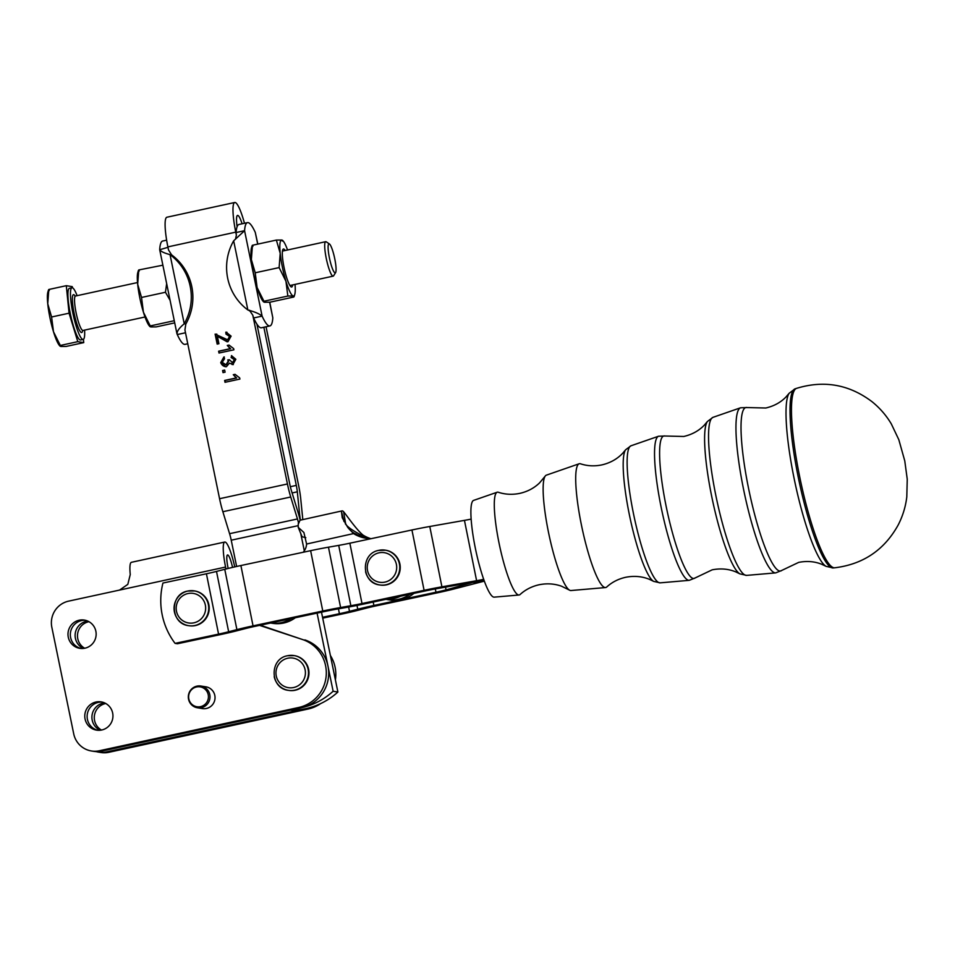 <?xml version="1.0" encoding="UTF-8"?>
<svg xmlns="http://www.w3.org/2000/svg" width="955" height="955" viewBox="0 0 955 955"><rect width="100%" height="100%" fill="white"/><g stroke="black" fill="none" stroke-linecap="round" stroke-linejoin="round"><path stroke-width="1.43" d="M653.662 581.38L649.591 579.41C642.154 576.331 634.192 575.626 625.68 577.286C618.327 578.933 612.012 582.168 606.735 586.991A63.293 10.78 -102 0 1 605.53 587.552A63.293 10.78 -102 0 1 605.028 587.528A63.293 10.78 -102 0 1 581.177 523.782A63.293 10.78 -102 0 1 579.148 463.772A63.293 10.78 -102 0 1 580.091 463.7A63.293 10.78 -102 0 1 580.485 463.796C587.265 466.04 594.344 466.422 601.734 464.93C610.185 462.984 617.169 459.092 622.708 453.243L625.609 449.793A68.02 11.579 78 0 0 629.07 513.253A68.02 11.579 78 0 0 653.65 581.38L660.144 582.848A70.073 11.926 -102 0 1 659.595 582.825A70.073 11.926 -102 0 1 633.189 512.238A70.073 11.926 -102 0 1 630.945 445.806L625.609 449.793M605.53 587.552L570.935 590.536A58.995 10.039 -102 0 1 570.481 590.512A58.995 10.039 -102 0 1 569.347 590.047L561.528 586.215C554.401 583.672 546.952 583.183 539.169 584.746C531.78 586.394 525.417 589.653 520.057 594.535A52.549 8.953 -102 0 1 519.054 595.001A52.549 8.953 -102 0 1 518.649 594.989A52.549 8.953 -102 0 1 498.832 542.046A52.549 8.953 -102 0 1 497.149 492.231A52.549 8.953 -102 0 1 497.937 492.159A52.549 8.953 -102 0 1 498.259 492.243C505.135 494.511 512.286 494.893 519.699 493.389C527.447 491.658 534.048 488.172 539.515 482.944L545.102 476.247A58.995 10.039 -102 0 1 546.356 475.16L579.148 463.772M569.347 590.047A58.995 10.039 -102 0 1 548.242 531.087A58.995 10.039 -102 0 1 545.102 476.247M519.054 595.001L494.189 597.15A49.469 8.428 -102 0 1 493.795 597.126A49.469 8.428 -102 0 1 475.59 549.412A49.469 8.428 -102 0 1 473.573 500.408L497.149 492.231M208.847 604.646A17.62 17.321 99.2 0 1 189.066 625.728L188.589 625.656A17.62 17.321 -80.8 0 0 208.369 604.575A17.62 17.321 -80.8 0 0 187.86 591.038L194.689 590.942A17.62 17.321 99.2 0 1 208.847 604.646M399.763 563.402A17.62 17.321 99.2 0 1 380.102 585.021L379.624 584.938A17.62 17.321 -80.8 0 0 399.286 563.331A17.62 17.321 -80.8 0 0 378.371 550.45L385.725 550.223A17.62 17.321 99.2 0 1 399.763 563.402M274.204 676.629A17.62 17.321 -80.8 0 0 288.362 690.346C269.847 688.436 269.215 658.616 287.598 655.727L294.45 655.631A17.62 17.321 99.2 0 1 308.608 669.348A17.62 17.321 99.2 0 1 288.828 690.417L288.362 690.346A17.62 17.321 -80.8 0 0 308.131 669.264A17.62 17.321 -80.8 0 0 287.634 655.727M386.548 599.191A30.835 30.321 -80.8 0 0 400.587 596.207M244.468 223.279A31.276 5.312 77.8 0 0 235.097 202.496A31.276 5.312 77.8 0 0 234.739 202.496A31.276 5.312 77.8 0 0 235.754 232.149L236.374 235.193L236.1 232.531L244.576 230.692L233.665 240.815A52.859 51.976 -80.8 0 0 247.858 309.969L248.598 310.22M242.093 223.792A18.061 3.068 77.8 0 0 237.747 215.412A18.061 3.068 77.8 0 0 237.544 215.412A18.061 3.068 77.8 0 0 237.115 226.717A52.859 8.989 77.8 0 1 239.001 224.461L247.488 222.622A52.859 8.989 77.8 0 0 244.576 230.692L262.112 316.129A52.859 8.989 77.8 0 0 269.298 325.942A52.859 8.989 77.8 0 0 269.919 325.93A52.859 8.989 77.8 0 0 272.82 317.86L269.764 302.21M83.419 648.433A14.313 14.074 99.2 0 1 87.836 621.12M88.958 621.693A14.313 14.074 -80.8 0 0 84.673 648.254M84.935 648.194A14.313 14.074 99.2 0 1 67.984 634.586A14.313 14.074 99.2 0 1 84.338 620.07A14.313 14.074 99.2 0 1 84.935 648.194M85.52 620.308A14.313 14.074 -80.8 0 0 80.972 648.469M100.215 730.241A14.313 14.074 99.2 0 1 104.632 702.928M105.754 703.501A14.313 14.074 -80.8 0 0 101.469 730.062M101.731 730.002A14.313 14.074 99.2 0 1 84.78 716.393A14.313 14.074 99.2 0 1 101.135 701.877A14.313 14.074 99.2 0 1 101.731 730.002M102.316 702.116A14.313 14.074 -80.8 0 0 97.768 730.277M304.86 639.898A35.239 34.655 99.2 0 1 301.088 707.858L101.719 751.143L99.344 750.761L298.712 707.476A35.239 34.655 -80.8 0 0 302.484 639.516L262.1 625.812A44.049 43.309 99.2 0 1 260.357 625.203M259.545 625.37A44.049 43.309 -80.8 0 0 259.712 625.429L262.1 625.812M225.977 568.989L225.583 567.055L119.578 590.071L127.815 584.365L130.25 574.552A26.382 4.489 77.8 0 1 131.408 562.304L224.723 542.046A26.382 4.489 -102.2 0 1 225.034 542.034L225.046 542.034A26.382 4.489 -102.2 0 1 234.727 566.888M99.344 750.761A22.025 21.655 99.2 0 1 73.714 733.834L51.833 627.268A22.025 21.655 99.2 0 1 68.629 601.137L119.578 590.071M98.544 752.122L100.92 752.504A22.025 21.655 -80.8 0 0 108.846 752.301L106.471 751.907A22.025 21.655 99.2 0 1 96.18 751.609M196.503 686.967A10.063 9.896 99.2 0 1 208.226 694.703A10.063 9.896 99.2 0 1 200.55 706.64A10.063 9.896 99.2 0 1 188.827 698.905A10.063 9.896 99.2 0 1 196.503 686.967M201.374 707.667A11.006 10.827 -80.8 0 0 200.92 686.036A11.006 10.827 -80.8 0 0 188.326 697.198A11.006 10.827 -80.8 0 0 201.374 707.667M200.92 686.036L205.91 686.836A11.006 10.827 99.2 0 1 206.364 708.479A11.006 10.827 99.2 0 1 202.4 708.586L197.399 707.774M329.105 243.812A14.862 2.531 -102.2 0 1 329.403 243.943A14.862 2.531 -102.2 0 1 334.548 257.802A14.862 2.531 -102.2 0 1 335.623 272.557A14.862 2.531 -102.2 0 1 335.062 272.867A14.862 2.531 -102.2 0 1 329.415 257.91A14.862 2.531 -102.2 0 1 329.105 243.812M329.403 243.943L326.252 241.842A17.62 2.996 77.8 0 0 325.894 241.699A17.62 2.996 77.8 0 0 325.691 241.699A17.62 2.996 77.8 0 0 326.383 258.984A17.62 2.996 77.8 0 0 332.973 276.138A17.62 2.996 77.8 0 0 333.176 276.138A17.62 2.996 77.8 0 0 333.617 275.768L335.623 272.557M77.104 295.668A26.43 4.489 77.8 0 0 72.258 287.765A26.43 4.489 77.8 0 0 71.959 287.777A26.43 4.489 77.8 0 0 72.986 313.694A26.43 4.489 77.8 0 0 82.87 339.431A26.43 4.489 77.8 0 0 83.169 339.431A26.43 4.489 77.8 0 0 84.577 330.108M71.959 287.777L69.417 288.326A26.43 4.489 77.8 0 0 70.443 314.243A26.43 4.489 77.8 0 0 80.327 339.992A26.43 4.489 77.8 0 0 80.626 339.98L83.169 339.431M60.046 346.176L59.461 345.495A28.626 4.871 -102.2 0 1 57.479 342.308A28.626 4.871 -102.2 0 1 53.492 331.755L60.834 346.474L66.265 346.414L83.742 342.618L77.797 341.663L60.32 345.459L60.834 346.474M162.875 265.192L138.762 269.955L137.675 284.244A28.626 4.871 -102.2 0 1 137.46 274.3A28.626 4.871 -102.2 0 1 137.795 272.569L138.427 270.396M149.971 326.646L149.386 325.965A28.626 4.871 -102.2 0 1 143.429 312.225L150.759 326.944L156.19 326.897L174.717 322.874M287.55 249.983A28.626 4.871 77.8 0 0 285.139 244.194A28.626 4.871 77.8 0 0 283.169 241.006A28.626 4.871 77.8 0 0 281.797 240.027A28.626 4.871 77.8 0 0 280.209 253.302A28.626 4.871 77.8 0 0 285.951 281.283A28.626 4.871 77.8 0 0 289.938 291.836A28.626 4.871 77.8 0 0 293.292 296.002L287.849 296.05L285.951 281.283L279.135 267.591L280.209 253.302L276.365 240.075L281.797 240.027L282.31 241.042M263.652 301.959L263.079 301.291A28.626 4.871 -102.2 0 1 261.097 298.091A28.626 4.871 -102.2 0 1 257.11 287.55A28.626 4.871 -102.2 0 1 251.368 259.557A28.626 4.871 -102.2 0 1 251.475 247.882L252.108 245.71M252.956 246.283L252.442 245.268L251.368 259.557L255.212 272.784L257.11 287.55L264.44 302.257L269.883 302.21L293.794 297.017L293.292 296.002A28.626 4.871 77.8 0 0 294.761 294.403A28.626 4.871 77.8 0 0 295.035 284.411M287.849 296.05L263.926 301.243L264.44 302.257M285.163 250.497A19.434 3.307 77.8 0 0 283.647 249.016A19.434 3.307 77.8 0 0 282.931 249.422A19.434 3.307 77.8 0 0 284.315 268.713A19.434 3.307 77.8 0 0 291.048 286.834A19.434 3.307 77.8 0 0 291.442 287.013A19.434 3.307 77.8 0 0 292.648 284.936M235.754 232.149L167.877 246.891L168.498 249.935L171.625 254.89L170.038 254.639C163.186 252.765 159.748 250.914 159.736 249.112A52.859 8.989 -102.2 0 1 162.648 241.042L166.636 240.171M185.509 332.758L177.284 334.548L176.95 333.749L159.7 249.733L167.973 247.321M187.765 343.764L185.079 344.349A52.859 8.989 -102.2 0 1 184.47 344.361A52.859 8.989 -102.2 0 1 177.284 334.548C176.388 332.006 178.716 328.413 184.231 323.781L185.819 324.031L184.924 329.952L219.566 498.713L287.443 483.97L252.8 315.222L249.446 310.22M257.838 244.098L255.283 232.423A52.859 8.989 77.8 0 0 248.097 222.611A52.859 8.989 77.8 0 0 247.488 222.622M300.204 520.2A26.43 4.489 77.8 0 0 298.187 512.823L291.466 490.87A13.215 2.244 -102.2 0 1 289.819 484.352L256.931 324.151A52.859 8.989 77.8 0 0 260.822 327.78A52.859 8.989 77.8 0 0 261.431 327.768L269.919 325.93M409.97 594.201A30.835 30.321 99.2 0 1 385.999 599.31M370.958 538.716A35.239 34.655 99.2 0 1 353.541 533.582L347.739 527.351L342.236 517.741L341.436 511.391A26.43 4.489 -102.5 0 1 342.069 510.889A26.43 4.489 -102.5 0 1 343.609 511.737C345.853 514.196 356.263 529.571 363.055 535.122L360.668 534.74A35.239 34.655 -80.8 0 0 369.692 538.668M235.503 239.144L236.374 235.193M233.665 240.815L247.858 309.969C254.89 311.867 259.641 313.92 262.112 316.129L253.636 317.967L252.8 315.222M256.931 324.151A52.859 8.989 -102.2 0 1 253.636 317.967M236.1 232.531A52.859 8.989 -102.2 0 1 237.115 226.717M266.051 326.765L298.688 485.797A26.43 4.489 77.8 0 1 300.706 498.606L302.819 519.615M305.803 537.701L302.067 536.746L298.235 527.351A26.43 4.489 77.5 0 1 298.342 523.471L298.64 523.4A13.215 2.244 77.8 0 0 297.459 518.947L290.726 496.994A26.43 4.489 -102.2 0 1 287.443 483.97M298.64 523.4L300.013 520.236L342.069 510.889M300.419 520.153A26.43 4.489 -102.2 0 1 299.464 513.026L297.327 491.813A13.215 2.244 77.8 0 0 296.313 485.403L263.855 327.243M222.587 370.528L224.664 370.074L225.094 372.175L223.016 372.629L222.587 370.528L224.688 370.218M231.516 357.504L231.468 355.642L235.849 359.283L232.901 364.524L229.475 363.103L226.395 366.708C223.757 366.66 221.858 365.299 220.712 362.637L223.912 356.943L224.532 358.746L222.217 362.327L225.953 364.75L228.233 361.181L227.768 359.916L229.403 359.772L232.543 362.613L234.357 359.641L231.122 357.504L231.647 355.618M232.901 364.524L232.065 364.524M226.395 366.708L225.392 366.72M226.347 364.822L225.213 364.762L226.347 364.822L228.627 361.241L227.768 359.916M232.948 362.673L232.005 362.625L232.948 362.673L234.763 359.701L231.516 357.564M232.101 357.6L231.122 357.504M233.653 348.611L233.903 349.805L218.993 353.04L218.623 351.189L230.227 348.671L227.278 345.447L229.045 345.065L233.653 348.611M226.383 334.083L226.204 332.245L231.098 336.136L227.947 341.735L217.406 336.327L218.922 343.716L217.167 344.098L215.114 334.131L227.6 339.813L229.582 336.423L226.001 334.119L225.81 332.173L226.753 332.197M227.947 341.735L226.836 341.711M227.994 339.873L226.932 339.801L227.994 339.873L229.976 336.482L226.395 334.19M227.242 334.178L226.001 334.119M239.657 377.87L239.908 379.063L225.01 382.298L224.628 380.448L236.231 377.929L233.283 374.706L235.049 374.324L239.657 377.87M185.819 324.031A52.859 51.976 -80.8 0 0 171.625 254.89M184.231 323.781A52.859 51.976 -80.8 0 0 170.038 254.639L184.231 323.781M252.442 245.268L276.365 240.075M255.212 272.784L279.135 267.591M293.794 297.017L293.292 296.002M143.429 312.225A28.626 4.871 -102.2 0 1 137.675 284.244L141.531 297.459L143.429 312.225M170.085 300.324L165.454 292.266L166.659 283.611M165.454 292.266L141.531 297.459M139.263 270.969L138.762 269.955M174.168 320.737L150.245 325.93L150.759 326.944M49.338 290.499L48.824 289.484L47.75 303.774A28.626 4.871 -102.2 0 1 47.869 292.087L48.502 289.926M51.594 316.988L53.492 331.755A28.626 4.871 -102.2 0 1 47.75 303.774L51.594 316.988L69.07 313.192L66.301 285.688L72.246 286.643L72.628 287.897M83.407 339.335L83.742 342.618M77.797 341.663L69.07 313.192M66.301 285.688L48.824 289.484M167.877 246.891A31.276 5.312 -102.2 0 1 166.862 217.239L234.739 202.496M236.625 566.47L231.229 540.196A13.215 2.244 77.8 0 0 229.582 533.69L222.861 511.725A26.43 4.489 -102.2 0 1 219.566 498.713M302.484 639.516L259.712 625.429M484.006 580.174A35.239 2.292 -11.4 0 1 472.295 582.383L437.605 588.519A22.025 1.433 168.6 0 0 426.467 590.691L364.38 603.918A35.239 2.292 -11.4 0 1 346.546 607.404L336.303 609.218A22.025 1.433 168.6 0 0 325.154 611.391L255.415 626.253A22.025 1.433 168.6 0 0 245.328 628.605L237.079 630.73A35.239 2.292 -11.4 0 1 220.939 634.49L177.451 643.754L175.075 643.372A70.479 69.297 -80.8 0 1 162.935 583.039L206.423 573.776A22.025 1.433 -11.4 0 0 216.499 571.424L228.651 631.756A22.025 1.433 -11.4 0 1 218.564 634.108L175.075 643.372M232.543 567.389A13.167 2.244 77.8 0 0 227.696 554.951L227.684 554.951A13.167 2.244 77.8 0 0 227.529 554.951A13.167 2.244 77.8 0 0 227.959 567.449L228.161 568.44M330.382 655.476A35.239 34.655 99.2 0 1 335.396 679.876M320.605 703.608A35.239 34.655 99.2 0 1 308.226 709.004L108.846 752.301M225.583 567.055A26.382 4.489 -102.2 0 1 224.723 542.046M106.471 751.907L305.851 708.622A70.479 69.297 99.2 0 1 290.404 710.174M91.405 750.976L93.781 751.358A22.025 21.655 -80.8 0 0 101.719 751.143M321.489 612.167L337.891 692.029A70.479 69.297 99.2 0 1 305.851 708.622L308.226 709.004M300.658 533.033L304.299 550.82M317.084 613.11L333.128 691.253L337.891 692.029M298.712 707.476L301.088 707.858A70.479 69.297 -80.8 0 0 333.128 691.253M223.386 372.546L222.981 370.588M228.161 359.987L229.415 359.868M225.583 366.744L221.106 362.709L224.306 357.003M233.307 364.595L229.475 363.103M219.364 352.968L219.017 351.261L230.621 348.73L227.278 345.447M227.672 345.519L229.14 345.197M217.525 344.015L215.52 334.202L216.833 334.143M227.039 341.747L217.406 336.327M226.204 332.245L226.944 332.233M225.368 382.215L225.022 380.508L236.637 377.989L233.283 374.706M233.677 374.766L235.145 374.456M295.298 617.754A30.835 30.321 99.2 0 1 272.569 623.328L270.599 623.018A30.835 30.321 -80.8 0 0 291.036 618.661M484.352 581.153A22.025 1.433 168.6 0 0 482.418 581.631L454.485 588.853A35.239 2.292 -11.4 0 1 438.357 592.613L376.27 605.84A22.025 1.433 168.6 0 0 366.183 608.192L357.934 610.317A35.239 2.292 -11.4 0 1 341.795 614.077L322.718 618.148M413.921 593.365A30.835 30.321 99.2 0 1 400.873 599.704L435.969 592.231L435.313 588.925M348.635 607.034L349.506 611.343L357.755 609.218L357.003 605.434M373.202 602.044L373.894 605.458A35.239 2.292 168.6 0 0 357.755 609.218M349.506 611.343A22.025 1.433 -11.4 0 1 339.419 613.695L338.44 608.836M445.496 587.122L446.057 589.88L473.883 582.108M484.03 580.246A35.239 2.292 168.6 0 0 473.99 582.657M446.057 589.88A22.025 1.433 -11.4 0 1 435.969 592.231M373.894 605.458L400.873 599.704A30.835 30.321 99.2 0 1 389.879 599.979L387.503 599.597M298.235 527.351L303.893 532.496L306.591 544.028A13.215 12.988 99.2 0 1 303.177 552.265M367.293 538.453A35.239 34.655 99.2 0 1 355.917 533.964L353.541 533.582L306.591 544.028M363.055 535.122A35.239 34.655 -80.8 0 0 370.91 538.704M358.232 535.278L360.668 534.74C352.705 530.61 347.716 527.112 345.71 524.211A13.215 2.244 77.5 0 0 345.364 523.901M347.739 527.351C350.055 530.288 352.371 532.317 354.711 533.463L355.917 533.964M471.125 519.114A22.025 1.433 -11.4 0 1 464.452 520.368L429.774 526.492A35.239 2.292 168.6 0 0 411.939 529.977L349.852 543.204A22.025 1.433 -11.4 0 1 338.715 545.389L328.46 547.191A35.239 2.292 168.6 0 0 310.626 550.677L240.887 565.539A35.239 2.292 168.6 0 0 224.759 569.299L216.499 571.424M483.708 579.351A22.025 1.433 -11.4 0 1 476.605 580.7L441.914 586.824A35.239 2.292 168.6 0 0 424.092 590.309L362.005 603.536A22.025 1.433 -11.4 0 1 350.855 605.709L340.613 607.523A35.239 2.292 168.6 0 0 322.778 611.009L253.039 625.871A35.239 2.292 168.6 0 0 236.9 629.62L228.651 631.756M322.539 617.288L339.419 613.695M664.931 436.017L658.556 436.232A73.69 12.546 78 0 0 660.908 506.078A73.69 12.546 78 0 0 688.686 580.306A73.69 12.546 78 0 0 689.259 580.33L695.168 577.93A72.819 12.403 -102 0 1 665.898 505.076A72.819 12.403 -102 0 1 664.656 435.958A72.819 12.403 -102 0 1 664.931 436.017L683.768 436.471C692.089 434.549 698.953 430.753 704.36 425.094L707.404 421.501A78.764 13.406 78 0 0 711.415 494.977A78.764 13.406 78 0 0 739.874 573.86L746.619 575.388A80.805 13.764 -102 0 1 745.986 575.364A80.805 13.764 -102 0 1 715.534 493.962A80.805 13.764 -102 0 1 712.943 417.359L707.404 421.501M747.12 407.558L740.555 407.785A84.422 14.373 78 0 0 743.253 487.814A84.422 14.373 78 0 0 775.078 572.857A84.422 14.373 78 0 0 775.735 572.881L781.823 570.398A83.562 14.23 -102 0 1 748.242 486.811A83.562 14.23 -102 0 1 746.81 407.499A83.562 14.23 -102 0 1 747.12 407.558L765.803 408.012C773.944 406.114 780.653 402.461 785.929 397.029L789.212 393.209A89.507 15.244 78 0 0 793.76 476.712A89.507 15.244 78 0 0 826.099 566.351A89.507 15.244 78 0 0 826.111 566.351L833.19 567.938A91.561 15.59 -102 0 1 832.45 567.915A91.561 15.59 -102 0 1 797.938 475.674A91.561 15.59 -102 0 1 795.026 388.864L789.212 393.209M834.718 567.795A91.74 15.626 -102 0 1 833.978 567.771A91.74 15.626 -102 0 1 799.407 475.351A91.74 15.626 -102 0 1 796.482 388.375C823.902 379.983 849.067 384.399 871.951 401.637C879.782 407.952 886.24 415.365 891.313 423.913L898.822 439.694L904.767 460.871L907.25 479.243L906.796 496.887C905.627 506.747 902.738 516.13 898.142 525.059C884.258 550.056 863.117 564.298 834.718 567.795L833.19 567.938M187.92 593.544A14.982 14.731 99.2 0 1 205.349 605.052A14.982 14.731 99.2 0 1 193.925 622.815A14.982 14.731 99.2 0 1 176.496 611.307A14.982 14.731 99.2 0 1 187.92 593.544M187.801 591.05A17.62 17.321 -80.8 0 0 188.589 625.656C170.085 623.746 169.441 593.926 187.837 591.038M378.514 552.933A14.982 14.731 99.2 0 1 396.289 563.88A14.982 14.731 99.2 0 1 385.414 582.001A14.982 14.731 99.2 0 1 367.639 571.054A14.982 14.731 99.2 0 1 378.514 552.933M365.586 571.759A17.62 17.321 -80.8 0 0 379.624 584.938C361.42 583.075 360.345 553.852 378.347 550.45M287.682 658.234A14.982 14.731 99.2 0 1 305.111 669.741A14.982 14.731 99.2 0 1 293.698 687.516A14.982 14.731 99.2 0 1 276.27 676.009A14.982 14.731 99.2 0 1 287.682 658.234M82.464 330.561L83.001 330.454A17.62 2.996 -102.2 0 1 82.799 330.454A17.62 2.996 -102.2 0 1 76.209 313.3A17.62 2.996 -102.2 0 1 75.529 296.014L137.52 282.549M75.135 296.038A19.386 3.295 77.8 0 0 73.678 294.653A19.386 3.295 77.8 0 0 74.084 313.037A19.386 3.295 77.8 0 0 81.45 332.543A19.386 3.295 77.8 0 0 82.655 330.418M272.82 317.86L269.608 302.222M257.683 244.134L255.283 232.423M229.582 533.69L297.459 518.947M290.726 496.994L222.861 511.725M297.327 491.813L292.099 492.947M290.344 486.704L296.313 485.403M298.33 513.277L299.464 513.026M298.223 525.644L231.229 540.196M343.979 521.514L341.436 511.391M345.71 524.211L343.609 511.737M424.092 590.309L411.939 529.977M349.852 543.204L362.005 603.536M328.46 547.191L340.613 607.523M350.855 605.709L338.715 545.389M322.778 611.009L310.626 550.677M240.887 565.539L253.039 625.871M236.9 629.62L224.759 569.299M218.564 634.108L206.423 573.776M429.774 526.492L441.914 586.824M476.605 580.7L464.452 520.368M739.874 573.86L735.625 571.818C728.379 568.87 720.571 568.201 712.191 569.825L695.168 577.93M826.111 566.351L821.563 564.202C814.52 561.397 806.903 560.788 798.702 562.376L781.823 570.398M660.144 582.848L689.259 580.33M746.619 575.388L775.735 572.881M75.529 296.014L74.836 295.966M282.441 251.093L325.691 241.699M249.959 311.115L248.598 310.232M294.761 294.403L294.128 296.575M283.169 241.006L282.584 240.326M289.914 285.521L333.176 276.138M83.001 330.454L145.005 316.988M795.026 388.864L796.482 388.375M712.943 417.359L740.555 407.785M630.945 445.806L658.556 436.232"/></g></svg>
